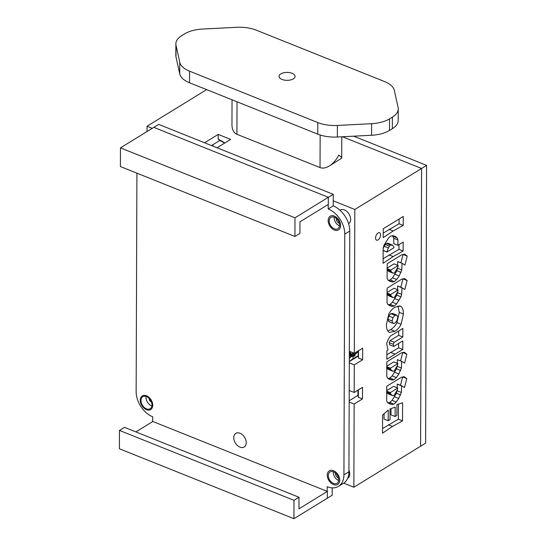 <?xml version="1.0" encoding="UTF-8"?>
<svg xmlns="http://www.w3.org/2000/svg" width="546" height="546" viewBox="0 0 546 546"><rect width="100%" height="100%" fill="white"/><g stroke="black" fill="none" stroke-linecap="round" stroke-linejoin="round"><path stroke-width="0.82" d="M352.982 358.865L352.989 356.497L355.071 355.78L354.313 354.9M349.324 357.964L356.081 353.815L356.081 353.31M358.067 355.746L350.477 360.408L350.921 360.585M349.331 356.811L350.894 355.849M350.491 355.037L349.331 355.753M353.242 352.839L350.498 354.531L351.535 354.948L354.279 353.255M350.518 360.824L350.477 360.408L350.471 360.865M351.16 355.193L351.528 356.101L350.491 355.685L350.498 354.531L350.539 354.948L351.535 354.948L351.528 356.101L358.08 352.081M349.344 352.088L350.143 351.597M350.539 354.948L350.532 355.637L351.16 355.89M352.989 356.497L354.757 355.412M350.648 354.436L350.648 353.794L349.338 354.026L350.648 353.794L350.655 352.866L349.344 352.341M349.897 355.405L349.904 353.33L350.655 352.866M350.634 357.159L349.884 357.958M349.344 353.105L349.904 353.33M293.298 78.87A7.992 3.958 -179.8 0 1 284.405 80.105A7.992 3.958 -179.8 0 1 279.067 76.344A7.992 3.958 -179.8 0 1 287.08 72.413A7.992 3.958 -179.8 0 1 295.058 76.399A7.992 3.958 -179.8 0 1 293.298 78.87M392.342 128.685A26.652 13.206 0.2 0 0 398.211 120.454L398.252 108.886A26.652 13.206 -179.8 0 1 392.383 117.117L392.342 128.685L389.482 130.446L389.523 118.871A26.652 13.206 -179.8 0 1 371.635 123.683L337.387 125.45A26.652 13.206 -179.8 0 1 317.806 122.563L189.571 71.192A26.652 13.206 -179.8 0 1 179.77 62.305L176.03 45.325A26.652 13.206 -179.8 0 1 175.873 43.864A26.652 13.206 -179.8 0 1 181.743 35.633L184.609 33.872A26.652 13.206 -179.8 0 1 202.491 29.061L236.739 27.3A26.652 13.206 -179.8 0 1 256.32 30.18L384.555 81.552A26.652 13.206 -179.8 0 1 394.355 90.445L398.095 107.425A26.652 13.206 -179.8 0 1 398.252 108.886M175.873 43.864L175.832 55.439A26.652 13.206 0.2 0 0 175.989 56.893L179.73 73.881A26.652 13.206 0.2 0 0 189.537 82.767L317.765 134.139A26.652 13.206 0.2 0 0 337.346 137.019L371.594 135.258A26.652 13.206 0.2 0 0 389.482 130.446M389.523 118.871L392.383 117.117M329.231 166.025L341.714 158.163C341.687 157.582 340.711 156.538 338.807 155.05C336.302 159.896 333.115 163.554 329.231 166.025C325.798 168.079 322.734 168.598 320.031 167.588L236.923 134.289L237.032 101.795M232.043 99.795L231.954 124.775C232.036 129.682 233.695 132.849 236.923 134.289M338.459 486.377L343.468 483.299A21.321 14.455 -121.6 0 0 348.928 471.792L343.925 474.87A21.321 14.455 58.4 0 1 338.459 486.377A21.321 14.455 58.4 0 1 327.238 486.725L327.218 491.359L152.805 421.485L135.858 431.9M299.01 497.263L124.481 427.341L119.472 430.412L119.41 448.778L293.939 518.7L294.007 500.334L299.01 497.263L298.969 508.831L327.341 491.4L327.313 498.198L293.939 518.7M120.461 147.877L120.393 166.544L294.929 236.466L294.99 217.799L120.461 147.877L153.829 127.368L328.364 197.29L328.337 204.388L299.972 221.819L299.931 233.388L294.929 236.466M294.99 217.799L328.364 197.29M119.472 430.412L294.007 500.334M136.91 173.164L136.145 391.632A21.321 14.455 58.4 0 0 152.703 416.803L152.689 421.553M343.925 474.87L344.765 234.145L349.768 231.067A21.321 14.455 -121.6 0 0 333.21 205.897L328.207 208.968A21.321 14.455 58.4 0 1 344.765 234.145M328.207 208.968L328.221 204.457M146.519 396.601A7.064 4.791 58.4 0 1 151.638 402.573A7.064 4.791 58.4 0 1 150.191 408.749A7.064 4.791 58.4 0 1 142.417 405.241A7.064 4.791 58.4 0 1 142.799 396.717A7.064 4.791 58.4 0 1 146.519 396.601A7.064 4.791 58.4 0 1 151.638 402.573A7.064 4.791 58.4 0 1 150.191 408.749A7.064 4.791 58.4 0 1 142.417 405.241A7.064 4.791 58.4 0 1 142.799 396.717A7.064 4.791 58.4 0 1 146.519 396.601M334.405 217.247A6.661 4.518 58.4 0 1 339.237 222.884A6.661 4.518 58.4 0 1 337.872 228.713A6.661 4.518 58.4 0 1 330.535 225.402A6.661 4.518 58.4 0 1 330.896 217.363A6.661 4.518 58.4 0 1 334.405 217.247A6.661 4.518 58.4 0 1 339.237 222.884A6.661 4.518 58.4 0 1 337.872 228.713A6.661 4.518 58.4 0 1 330.535 225.402A6.661 4.518 58.4 0 1 330.896 217.363A6.661 4.518 58.4 0 1 334.405 217.247M333.517 471.86A6.661 4.518 58.4 0 1 338.349 477.491A6.661 4.518 58.4 0 1 336.984 483.326A6.661 4.518 58.4 0 1 329.647 480.009A6.661 4.518 58.4 0 1 330.009 471.969A6.661 4.518 58.4 0 1 333.517 471.86A6.661 4.518 58.4 0 1 338.349 477.491A6.661 4.518 58.4 0 1 336.984 483.326A6.661 4.518 58.4 0 1 329.647 480.009A6.661 4.518 58.4 0 1 330.009 471.969A6.661 4.518 58.4 0 1 333.517 471.86M332.227 487.871L332.2 495.222L327.197 498.3M333.21 205.897L333.251 194.321L158.722 124.399L153.863 127.382M328.364 197.324L333.251 194.321M333.347 471.799A6.661 4.518 -121.6 0 0 338.65 480.419A6.661 4.518 58.4 0 1 333.347 471.799M334.241 217.185A6.661 4.518 -121.6 0 0 339.537 225.812A6.661 4.518 58.4 0 1 334.241 217.185M146.082 396.444A7.064 4.791 -121.6 0 0 151.918 405.944A7.064 4.791 58.4 0 1 146.082 396.444M348.928 471.792L349.768 231.067M420.604 446.218L421.587 168.468L342.438 136.759L421.573 168.461L420.604 446.218L353.856 487.23L354.149 404.04L362.489 398.914L362.53 387.346L354.19 392.472L354.286 364.851L349.31 362.858M349.351 351.283L354.327 353.276L354.825 209.473L333.231 200.819M339.981 210.217L340.213 210.073A7.992 5.419 58.4 0 1 349.01 214.039A7.992 5.419 58.4 0 1 348.594 223.689M152.273 128.33L147.051 126.235L147.031 131.552M343.693 483.155L353.856 487.23M349.174 402.047L354.149 404.04M348.935 470.222A7.992 5.419 58.4 0 1 347.693 478.31L347.659 478.33M380.555 234.91A3.999 2.17 -68.2 0 1 379.177 238.841A3.999 2.17 -68.2 0 1 376.569 240.158A3.999 2.17 -68.2 0 1 376.044 235.64A3.999 2.17 -68.2 0 1 379.545 232.732A3.999 2.17 -68.2 0 1 380.555 234.91M397.488 365.356L397.863 363.595L390.404 368.175L390.765 369.54L392.676 371.198L394.082 371.13L397.488 365.356M386.609 367.874L388.52 369.533L392.676 371.198M390.404 368.175L386.814 366.741M397.863 363.595L393.707 361.93L386.821 366.161M397.515 359.671L401.672 361.336L401.44 368.011L398.839 374.01L396.328 377.573L394.055 379.709L392.144 380.071L389.694 379.456L387.585 378.119L386.78 376.426L386.834 361.841L401.46 352.853L404.286 352.245L406.872 354.183L404.579 363.131L401.692 361.35L397.304 359.718M401.638 361.329L397.543 359.684M406.872 354.183L402.716 352.518L400.573 360.899M397.283 365.902L396.546 368.837L392.178 375.907L389.899 378.044L387.885 378.398M397.304 359.746L397.297 363.363M397.829 267.274L398.205 265.506L390.745 270.093L391.107 271.451L393.018 273.116L394.424 273.048L397.829 267.274M386.957 269.792L388.861 271.451L393.018 273.116M390.745 270.093L387.155 268.652M398.205 265.506L394.048 263.841L387.162 268.072M402.04 263.268L401.781 269.922L399.181 275.928L396.676 279.491L394.396 281.627L392.485 281.982L390.035 281.374L387.926 280.037L387.121 278.337L387.175 263.759L401.801 254.77L404.627 254.163L407.214 256.101L404.92 265.049L402.04 263.268L397.652 261.63M401.979 263.247L397.884 261.602M407.214 256.101L403.057 254.436L400.914 262.81M397.625 267.82L396.887 270.755L392.519 277.825L390.24 279.962L388.233 280.31M397.652 261.664L397.638 265.281M392.779 245.195L390.554 245.058L389.496 246.116L388.308 247.945L386.991 252.013L394.055 247.672L392.779 245.195L388.22 243.325M386.991 252.013L383.149 250.477M388.622 243.53L386.397 243.393L384.152 246.287L383.155 248.505M403.125 251.01L393.134 256.572L383.108 263.308L383.155 248.225L383.906 245.434L388.377 238.213L390.581 236.131L392.704 235.674L395.195 236.391L397.174 237.967L397.925 239.933L397.911 245.304L403.16 242.083L403.125 251.01L398.969 249.345L383.121 258.729M394.581 236.118L393.973 235.899M398.983 244.642L398.969 249.345M397.911 245.304L393.755 243.639L393.775 238.268L392.41 235.66M402.784 349.46L386.841 359.254L386.875 350.675L388.001 349.979L386.65 343.379L388.158 339.489L390.213 336.179L402.852 328.412L402.825 336.991L398.669 335.326L390.076 340.608L389.175 342.601L389.598 344.779L393.755 346.444L402.812 340.881L402.784 349.46L398.628 347.795L386.855 354.77M398.682 331.21L398.669 335.326M398.641 343.441L398.628 347.795M402.825 336.991L394.232 342.274L393.332 344.267L393.755 346.444M393.332 344.267L389.175 342.601M397.406 389.776L397.775 388.015L390.315 392.594L390.683 393.959L392.594 395.618L394 395.55L397.406 389.776M386.527 392.294L388.438 393.953L392.594 395.618M390.315 392.594L386.732 391.154M397.775 388.015L393.618 386.35L386.732 390.581M401.344 385.817L397.195 384.152L401.378 385.797M401.61 385.769L401.351 392.424L398.751 398.43L396.246 401.993L393.966 404.129L392.055 404.49L389.605 403.876L387.496 402.538L386.698 400.839L386.745 386.261L401.378 377.272L404.204 376.665L406.79 378.603L404.49 387.551L401.61 385.769L397.222 384.138M401.556 385.749L397.454 384.104M406.79 378.603L402.634 376.938L400.484 385.319M397.201 390.322L396.457 393.257L392.089 400.327L389.81 402.463L387.803 402.818M397.222 384.166L397.208 387.783M397.747 291.694L398.116 289.926L390.663 294.512L391.025 295.871L392.936 297.529L394.342 297.461L397.747 291.694M386.868 294.205L388.779 295.864L392.936 297.529M390.663 294.512L387.073 293.072M398.116 289.926L393.966 288.261L387.073 292.492M401.692 287.735L397.563 286.049M401.897 287.667L397.795 286.022M401.952 287.687L401.699 294.342L400.955 296.84L396.587 303.91L394.308 306.047L392.403 306.402L389.953 305.794L387.844 304.456L387.039 302.757L387.087 288.172L401.72 279.183L404.545 278.583L407.132 280.514L404.839 289.469L401.72 287.715M407.132 280.514L402.975 278.849L400.825 287.23M397.543 292.24L396.805 295.174L392.431 302.245L390.158 304.381L388.145 304.729M397.563 286.084L397.549 289.701M403.214 225.389L393.222 230.958L383.196 237.687L383.224 228.76L403.248 216.462L403.214 225.389L399.058 223.724L383.21 233.108M399.078 219.021L399.058 223.724M392.786 313.568L390.786 313.65L388.793 316.032L387.953 319.308L389.134 321.765L393.291 323.43L394.915 323.15L396.922 320.775L397.761 317.499L396.942 315.233L392.431 313.363M396.942 315.233L394.942 315.315L392.949 317.697L392.11 320.973L392.929 323.218L388.772 321.553M388.67 331.9C387.175 330.699 386.438 328.214 386.452 324.454L388.738 314.216C390.247 311.165 392.328 308.824 394.97 307.2L400.307 306.047L401.187 306.565C402.689 307.767 403.433 310.251 403.419 314.025L401.133 324.249C399.617 327.3 397.536 329.634 394.888 331.265L389.551 332.418L388.67 331.9M397.938 305.917L399.262 312.36L396.976 322.584C395.461 325.634 393.379 327.969 390.731 329.6L387.769 330.883M402.532 420.857L392.526 426.433L382.514 433.162L382.575 415.076L388.24 410.06L388.206 420.754L389.987 419.656L390.028 408.968L395.168 407.145L395.133 416.496L396.908 415.41L396.942 404.716L402.593 402.771L402.532 420.857L398.375 419.198L382.528 428.576M395.133 416.496L390.977 414.83L390.997 408.62M388.206 420.754L384.05 419.089L384.063 413.759M398.43 404.204L398.375 419.198M354.327 353.276L362.667 348.15L362.626 359.725L354.286 364.851M420.618 446.225L425.621 443.147L426.59 165.39L354.825 209.473M224.815 142.991A55.965 37.954 -121.6 0 0 218.175 139.182L218.188 134.412L230.658 139.401L217.042 147.768M211.548 145.564L219.833 140.479A53.296 36.145 58.4 0 1 224.597 143.127M219.833 140.479L218.175 139.182M358.36 389.905L358.333 397.249L357.923 395.393L349.174 400.771M357.944 390.165L357.923 395.393M358.333 397.249L362.489 398.914M362.626 359.725L358.469 358.06L358.08 350.969M358.469 358.06L358.497 350.709M212.967 146.137L212.974 144.69M204.579 142.772L218.188 134.412M349.317 361.575L358.06 356.204M206.641 89.619L147.051 126.235M349.215 390.479L354.19 392.472M426.59 165.39L353.678 136.179M239.974 447.133A7.992 5.419 -121.6 0 0 244.185 447.003A7.992 5.419 -121.6 0 0 244.615 437.353A7.992 5.419 -121.6 0 0 235.811 433.381A7.992 5.419 -121.6 0 0 234.179 440.369A7.992 5.419 -121.6 0 0 239.974 447.133M338.493 478.043A3.999 2.71 58.4 0 1 335.401 473.007M333.47 484.589A7.992 5.419 -121.6 0 0 337.681 484.459A7.992 5.419 -121.6 0 0 338.117 474.808A7.992 5.419 -121.6 0 0 329.313 470.836A7.992 5.419 -121.6 0 0 327.675 477.832A7.992 5.419 -121.6 0 0 333.47 484.589M339.38 223.43A3.999 2.71 58.4 0 1 336.288 218.4M334.364 229.982A7.992 5.419 -121.6 0 0 338.568 229.846A7.992 5.419 -121.6 0 0 339.005 220.195A7.992 5.419 -121.6 0 0 330.2 216.223A7.992 5.419 -121.6 0 0 328.562 223.218A7.992 5.419 -121.6 0 0 334.364 229.982M151.508 402.177A2.901 1.966 58.4 0 1 149.256 398.505M146.471 409.677A7.992 5.419 -121.6 0 0 150.682 409.541A7.992 5.419 -121.6 0 0 151.119 399.89A7.992 5.419 -121.6 0 0 142.315 395.918A7.992 5.419 -121.6 0 0 140.677 402.914A7.992 5.419 -121.6 0 0 146.471 409.677M175.989 56.893L176.03 45.325M179.77 62.305L179.73 73.881M189.537 82.767L189.571 71.192M317.806 122.563L317.765 134.139M371.635 123.683L371.594 135.258M337.346 137.019L337.387 125.45M320.147 134.992L320.031 167.588M391.728 370.611L387.571 368.946M390.765 369.54L386.814 367.956M390.404 368.57L386.814 367.13M392.144 380.071L387.988 378.405M394.055 379.709L389.899 378.044M396.328 377.573L392.178 375.907M398.839 374.01L394.683 372.345M400.703 370.502L396.546 368.837M401.44 368.011L397.283 366.346M392.069 272.522L387.913 270.857M391.107 271.451L387.155 269.867M390.745 270.482L387.155 269.048M392.485 281.982L388.329 280.323M394.396 281.627L390.24 279.962M396.676 279.491L392.519 277.825M399.181 275.928L395.024 274.263M401.044 272.42L396.887 270.755M401.781 269.922L397.625 268.257M386.991 251.918L383.149 250.382M388.308 247.945L384.152 246.287M389.496 246.116L385.339 244.451M390.554 245.058L386.397 243.393M391.605 244.82L387.448 243.154M393.134 256.572L388.977 254.914M397.925 239.933L393.775 238.268M397.174 237.967L393.018 236.302M394.806 354.033L390.649 352.368M394.232 342.274L390.076 340.608M391.639 395.031L387.483 393.366M390.683 393.959L386.725 392.376M390.315 392.99L386.732 391.55M392.055 404.49L387.899 402.825M393.966 404.129L389.81 402.463M396.246 401.993L392.089 400.327M398.751 398.43L394.594 396.765M400.614 394.922L396.457 393.257M401.351 392.424L397.201 390.765M391.98 296.942L387.831 295.277M391.025 295.871L387.066 294.287M390.656 294.901L387.073 293.468M392.403 306.402L388.247 304.736M394.308 306.047L390.158 304.381M396.587 303.91L392.431 302.245M399.099 300.348L394.942 298.682M400.955 296.84L396.805 295.174M401.699 294.342L397.543 292.676M393.222 230.958L389.066 229.293M392.949 317.697L388.793 316.032M394.942 315.315L390.786 313.65M392.11 320.973L387.953 319.308M394.888 331.265L390.731 329.6M401.133 324.249L396.976 322.584M403.419 314.025L399.262 312.36M401.187 306.565L399.317 305.815M392.526 426.433L388.37 424.768M341.714 158.163L341.789 136.793M397.857 261.589L402.013 263.254M397.427 384.091L401.583 385.756M397.768 286.008L401.924 287.674"/></g></svg>
